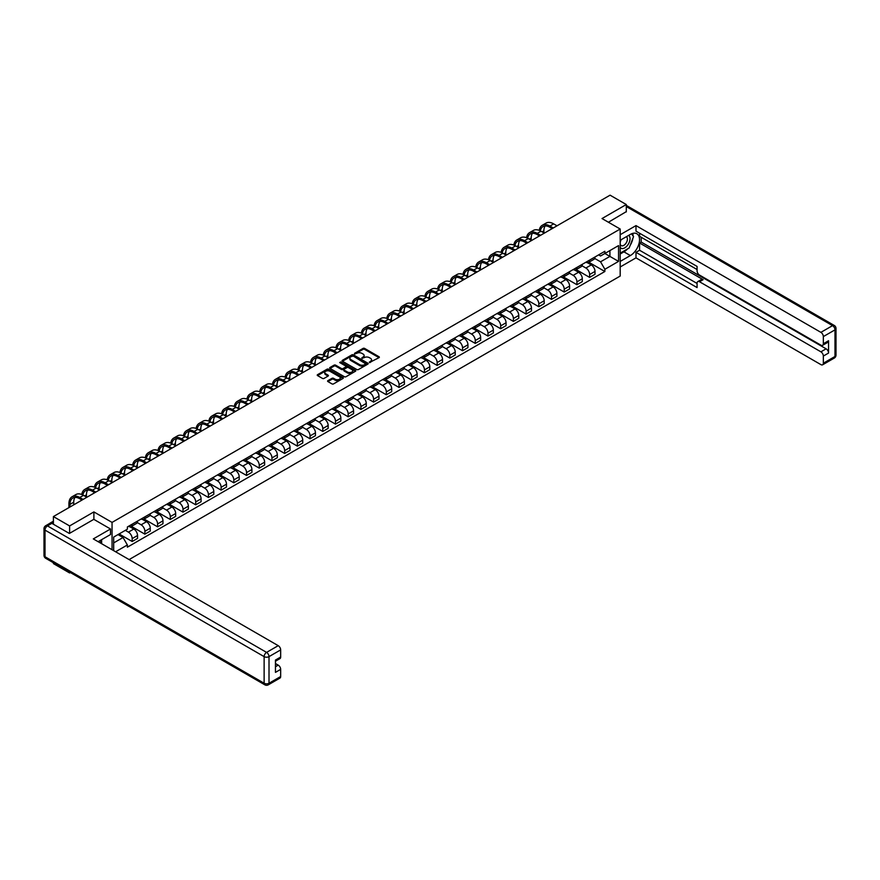 <?xml version="1.0" encoding="UTF-8"?>
<svg xmlns="http://www.w3.org/2000/svg" width="880" height="880" viewBox="0 0 880 880"><rect width="100%" height="100%" fill="white"/><g stroke="black" fill="none" stroke-linecap="round" stroke-linejoin="round"><path stroke-width="1.32" d="M369.402 362.56L379.016 357.665A1.133 0.649 0 0 0 379.016 356.741L364.617 348.425A1.133 0.649 0 0 0 363.022 348.425L354.53 353.331L354.53 353.98L356.741 353.342A3.619 2.09 0 0 1 361.867 353.342L363.066 354.035A3.619 2.09 0 0 1 364.122 355.509A3.619 2.09 0 0 1 363.066 356.994L361.966 358.27L364.177 357.632A3.619 2.09 0 0 1 369.303 357.632L370.502 358.325A3.619 2.09 0 0 1 371.558 359.81A3.619 2.09 0 0 1 370.502 361.284L369.402 362.56L369.402 361.922M327.921 380.644A1.133 0.649 0 0 0 327.921 381.568L331.958 383.9A1.133 0.649 0 0 0 333.564 383.9L342.991 378.455A1.133 0.649 0 0 0 342.991 377.531L328.603 369.226A1.133 0.649 0 0 0 326.997 369.226L317.57 374.671A1.133 0.649 0 0 0 317.57 375.595L322.443 378.411A1.133 0.649 0 0 0 324.049 378.411L328.086 376.079A1.133 0.649 0 0 0 328.086 375.155L325.666 373.758A3.025 1.749 0 0 1 324.775 372.526A3.025 1.749 0 0 1 326.645 370.909A3.025 1.749 0 0 1 329.945 371.294L339.416 376.761A3.025 1.749 0 0 1 340.307 377.993A3.025 1.749 0 0 1 338.437 379.61A3.025 1.749 0 0 1 335.137 379.225L333.564 378.323A1.133 0.649 0 0 0 331.958 378.323L327.921 380.644L327.921 381.568L331.958 379.258L331.958 378.323M112.057 522.401L93.885 511.918L69.608 525.932L53.405 516.571L610.082 195.173L626.296 204.534L602.019 218.548L620.18 229.031L112.057 522.401L112.057 549.725M356.829 369.545A1.133 0.649 0 0 0 358.424 369.545L367.862 364.1A1.133 0.649 0 0 0 367.862 363.176L353.463 354.871A1.133 0.649 0 0 0 351.868 354.871L342.43 360.316A1.133 0.649 0 0 0 342.43 361.24L356.829 369.545M339.988 362.736L355.41 371.283L345.994 376.728A1.133 0.649 0 0 1 344.388 376.728L330 368.412L330 367.488A1.133 0.649 0 0 0 330 368.412M330 367.488L334.037 365.167A1.133 0.649 0 0 1 335.643 365.167L341.473 368.533A1.133 0.649 0 0 0 343.079 368.533L345.752 366.982A1.133 0.649 0 0 0 345.752 366.058L339.68 362.549L340.791 361.911L355.432 370.359A1.133 0.649 0 0 1 355.432 371.283L355.432 370.359M69.608 572.11L69.608 572.957L53.405 563.596L53.405 562.749M129.118 559.581L620.18 276.067L620.18 229.031M69.608 572.957L70.356 572.528M69.608 525.932L69.608 533.313M53.405 516.571L53.405 524.238M50.039 523.226A2.299 1.331 -120 0 0 49.72 523.325A2.299 1.331 -120 0 0 49.478 523.545M626.296 211.915L626.296 204.534M589.633 260.073A5.302 3.058 60 0 1 588.544 262.449L593.912 259.347A5.302 3.058 -120 0 0 595.012 256.971M582.01 265.782L585.893 268.026A5.302 3.058 60 0 1 589.633 274.516L595.012 271.414A5.302 3.058 -120 0 0 591.272 264.924L587.422 262.702M595.012 271.414L595.012 274.274L589.633 277.387L576.158 269.599M588.544 262.449A5.302 3.058 60 0 1 585.926 262.218M589.633 274.516L589.633 277.387M576.928 267.41A5.302 3.058 60 0 1 575.828 269.786L581.207 266.684A5.302 3.058 -120 0 0 582.307 264.308M563.453 276.936L576.928 284.724L582.307 281.611L582.307 278.751A5.302 3.058 -120 0 0 578.556 272.261L574.706 270.039M575.828 269.786A5.302 3.058 60 0 1 573.221 269.555M569.305 273.119L573.188 275.363A5.302 3.058 60 0 1 576.928 281.853L576.928 284.724M564.223 274.747A5.302 3.058 60 0 1 563.123 277.123L568.502 274.021A5.302 3.058 -120 0 0 569.602 271.645M550.748 284.273L564.223 292.05L569.602 288.948L569.602 286.077A5.302 3.058 -120 0 0 565.851 279.587L562.001 277.376M563.123 277.123A5.302 3.058 60 0 1 560.516 276.892M556.589 280.456L560.472 282.7A5.302 3.058 60 0 1 564.223 289.19L564.223 292.05M551.518 282.084A5.302 3.058 60 0 1 550.418 284.46L555.797 281.358A5.302 3.058 -120 0 0 556.886 278.982M538.043 291.61L551.518 299.387L556.897 296.285L556.897 293.414A5.302 3.058 -120 0 0 553.146 286.924L549.296 284.702M550.418 284.46A5.302 3.058 60 0 1 547.811 284.229M543.884 287.793L547.767 290.037A5.302 3.058 60 0 1 551.518 296.527L551.518 299.387M538.813 289.421A5.302 3.058 60 0 1 537.713 291.797L543.092 288.695A5.302 3.058 -120 0 0 544.181 286.319M525.327 298.947L538.813 306.724L544.181 303.622L544.181 300.751A5.302 3.058 -120 0 0 540.441 294.261L536.591 292.039M537.713 291.797A5.302 3.058 60 0 1 535.106 291.566M531.179 295.13L535.062 297.374A5.302 3.058 60 0 1 538.813 303.864L538.813 306.724M526.097 296.758A5.302 3.058 60 0 1 525.008 299.134L530.376 296.032A5.302 3.058 -120 0 0 531.476 293.656M512.622 306.284L526.097 314.061L531.476 310.959L531.476 308.088A5.302 3.058 -120 0 0 527.725 301.598L523.886 299.376M525.008 299.134A5.302 3.058 60 0 1 522.39 298.892M518.474 302.467L522.357 304.711A5.302 3.058 60 0 1 526.097 311.201L526.097 314.061M513.392 304.095A5.302 3.058 60 0 1 512.292 306.471L517.671 303.369A5.302 3.058 -120 0 0 518.771 300.993M499.917 313.621L513.392 321.398L518.771 318.296L518.771 315.425A5.302 3.058 -120 0 0 515.02 308.935L511.17 306.713M512.292 306.471A5.302 3.058 60 0 1 509.685 306.229M505.758 309.804L509.641 312.037A5.302 3.058 60 0 1 513.392 318.527L513.392 321.398M500.687 311.432A5.302 3.058 60 0 1 499.587 313.808L504.966 310.706A5.302 3.058 -120 0 0 506.066 308.33M487.212 320.958L500.687 328.735L506.066 325.633L506.066 322.762A5.302 3.058 -120 0 0 502.315 316.272L498.465 314.05M499.587 313.808A5.302 3.058 60 0 1 496.98 313.566M493.053 317.141L496.936 319.374A5.302 3.058 60 0 1 500.687 325.864L500.687 328.735M487.982 318.769A5.302 3.058 60 0 1 486.882 321.145L492.261 318.043A5.302 3.058 -120 0 0 493.35 315.667M474.496 328.295L487.982 336.072L493.35 332.97L493.35 330.099A5.302 3.058 -120 0 0 489.61 323.609L485.76 321.387M486.882 321.145A5.302 3.058 60 0 1 484.275 320.903M480.348 324.478L484.231 326.711A5.302 3.058 60 0 1 487.982 333.201L487.982 336.072M475.266 326.106A5.302 3.058 60 0 1 474.177 328.482L479.545 325.38A5.302 3.058 -120 0 0 480.645 323.004M461.791 335.632L475.266 343.409L480.645 340.307L480.645 337.436A5.302 3.058 -120 0 0 476.905 330.946L473.055 328.724M474.177 328.482A5.302 3.058 60 0 1 471.57 328.24M467.643 331.815L471.526 334.048A5.302 3.058 60 0 1 475.266 340.538L475.266 343.409M462.561 333.443A5.302 3.058 60 0 1 461.461 335.819L466.84 332.717A5.302 3.058 -120 0 0 467.94 330.341M449.086 342.969L462.561 350.746L467.94 347.644L467.94 344.773A5.302 3.058 -120 0 0 464.189 338.283L460.35 336.061M461.461 335.819A5.302 3.058 60 0 1 458.854 335.577M454.938 339.152L458.821 341.385A5.302 3.058 60 0 1 462.561 347.875L462.561 350.746M449.856 340.78A5.302 3.058 60 0 1 448.756 343.156L454.135 340.054A5.302 3.058 -120 0 0 455.235 337.678M436.381 350.306L449.856 358.083L455.235 354.981L455.235 352.11A5.302 3.058 -120 0 0 451.484 345.62L447.634 343.398M448.756 343.156A5.302 3.058 60 0 1 446.149 342.914M442.222 346.478L446.105 348.722A5.302 3.058 60 0 1 449.856 355.212L449.856 358.083M437.151 348.117A5.302 3.058 60 0 1 436.051 350.493L441.43 347.391A5.302 3.058 -120 0 0 442.53 345.015M423.676 357.643L437.151 365.42L442.53 362.318L442.53 359.447A5.302 3.058 -120 0 0 438.779 352.957L434.929 350.735M436.051 350.493A5.302 3.058 60 0 1 433.444 350.251M429.517 353.815L433.4 356.059A5.302 3.058 60 0 1 437.151 362.549L437.151 365.42M424.446 355.454A5.302 3.058 60 0 1 423.346 357.83L428.725 354.728A5.302 3.058 -120 0 0 429.814 352.341M410.96 364.98L424.446 372.757L429.814 369.655L429.814 366.784A5.302 3.058 -120 0 0 426.074 360.294L422.224 358.072M423.346 357.83A5.302 3.058 60 0 1 420.739 357.588M416.812 361.152L420.695 363.396A5.302 3.058 60 0 1 424.446 369.886L424.446 372.757M411.73 362.791A5.302 3.058 60 0 1 410.641 365.167L416.009 362.065A5.302 3.058 -120 0 0 417.109 359.678M398.255 372.317L411.73 380.094L417.109 376.992L417.109 374.121A5.302 3.058 -120 0 0 413.358 367.631L409.519 365.409M410.641 365.167A5.302 3.058 60 0 1 408.023 364.925M404.107 368.489L407.99 370.733A5.302 3.058 60 0 1 411.73 377.223L411.73 380.094M399.025 370.128A5.302 3.058 60 0 1 397.925 372.504L403.304 369.402A5.302 3.058 -120 0 0 404.404 367.015M385.55 379.654L399.025 387.431L404.404 384.329L404.404 381.458A5.302 3.058 -120 0 0 400.653 374.968L396.803 372.746M397.925 372.504A5.302 3.058 60 0 1 395.318 372.262M391.402 375.826L395.285 378.07A5.302 3.058 60 0 1 399.025 384.56L399.025 387.431M386.32 377.465A5.302 3.058 60 0 1 385.22 379.841L390.599 376.739A5.302 3.058 -120 0 0 391.699 374.352M372.845 386.991L386.32 394.768L391.699 391.666L391.699 388.795A5.302 3.058 -120 0 0 387.948 382.305L384.098 380.083M385.22 379.841A5.302 3.058 60 0 1 382.613 379.599M378.686 383.163L382.569 385.407A5.302 3.058 60 0 1 386.32 391.897L386.32 394.768M373.615 384.791A5.302 3.058 60 0 1 372.515 387.178L377.894 384.076A5.302 3.058 -120 0 0 378.983 381.689M360.14 394.317L373.615 402.105L378.983 399.003L378.983 396.132A5.302 3.058 -120 0 0 375.243 389.642L371.393 387.42M372.515 387.178A5.302 3.058 60 0 1 369.908 386.936M365.981 390.5L369.864 392.744A5.302 3.058 60 0 1 373.615 399.234L373.615 402.105M360.899 392.128A5.302 3.058 60 0 1 359.81 394.515L365.178 391.413A5.302 3.058 -120 0 0 366.278 389.026M347.424 401.654L360.91 409.442L366.278 406.34L366.278 403.469A5.302 3.058 -120 0 0 362.538 396.979L358.688 394.757M359.81 394.515A5.302 3.058 60 0 1 357.203 394.273M353.276 397.837L357.159 400.081A5.302 3.058 60 0 1 360.91 406.571L360.91 409.442M348.194 399.465A5.302 3.058 60 0 1 347.105 401.852L352.473 398.739A5.302 3.058 -120 0 0 353.573 396.363M334.719 408.991L348.194 416.779L353.573 413.677L353.573 410.806A5.302 3.058 -120 0 0 349.822 404.316L345.983 402.094M347.105 401.852A5.302 3.058 60 0 1 344.487 401.61M340.571 405.174L344.454 407.418A5.302 3.058 60 0 1 348.194 413.908L348.194 416.779M335.489 406.802A5.302 3.058 60 0 1 334.389 409.189L339.768 406.076A5.302 3.058 -120 0 0 340.868 403.7M322.014 416.328L335.489 424.116L340.868 421.014L340.868 418.143A5.302 3.058 -120 0 0 337.117 411.653L333.267 409.431M334.389 409.189A5.302 3.058 60 0 1 331.782 408.947M327.855 412.511L331.738 414.755A5.302 3.058 60 0 1 335.489 421.245L335.489 424.116M322.784 414.139A5.302 3.058 60 0 1 321.684 416.526L327.063 413.413A5.302 3.058 -120 0 0 328.163 411.037M309.309 423.665L322.784 431.453L328.163 428.34L328.163 425.48A5.302 3.058 -120 0 0 324.412 418.99L320.562 416.768M321.684 416.526A5.302 3.058 60 0 1 319.077 416.284M315.15 419.848L319.033 422.092A5.302 3.058 60 0 1 322.784 428.582L322.784 431.453M310.079 421.476A5.302 3.058 60 0 1 308.979 423.863L314.358 420.75A5.302 3.058 -120 0 0 315.447 418.374M296.593 431.002L310.079 438.79L315.447 435.677L315.447 432.817A5.302 3.058 -120 0 0 311.707 426.327L307.857 424.105M308.979 423.863A5.302 3.058 60 0 1 306.372 423.621M302.445 427.185L306.328 429.429A5.302 3.058 60 0 1 310.079 435.919L310.079 438.79M297.363 428.813A5.302 3.058 60 0 1 296.274 431.189L301.642 428.087A5.302 3.058 -120 0 0 302.742 425.711M283.888 438.339L297.363 446.127L302.742 443.014L302.742 440.154A5.302 3.058 -120 0 0 299.002 433.664L295.152 431.442M296.274 431.189A5.302 3.058 60 0 1 293.667 430.958M289.74 434.522L293.623 436.766A5.302 3.058 60 0 1 297.363 443.256L297.363 446.127M284.658 436.15A5.302 3.058 60 0 1 283.558 438.526L288.937 435.424A5.302 3.058 -120 0 0 290.037 433.048M271.183 445.676L284.658 453.464L290.037 450.351L290.037 447.491A5.302 3.058 -120 0 0 286.286 441.001L282.436 438.779M283.558 438.526A5.302 3.058 60 0 1 280.951 438.295M277.035 441.859L280.918 444.103A5.302 3.058 60 0 1 284.658 450.593L284.658 453.464M271.953 443.487A5.302 3.058 60 0 1 270.853 445.863L276.232 442.761A5.302 3.058 -120 0 0 277.332 440.385M258.478 453.013L271.953 460.801L277.332 457.688L277.332 454.828A5.302 3.058 -120 0 0 273.581 448.338L269.731 446.116M270.853 445.863A5.302 3.058 60 0 1 268.246 445.632M264.319 449.196L268.202 451.44A5.302 3.058 60 0 1 271.953 457.93L271.953 460.801M259.248 450.824A5.302 3.058 60 0 1 258.148 453.2L263.527 450.098A5.302 3.058 -120 0 0 264.627 447.722M245.773 460.35L259.248 468.127L264.627 465.025L264.627 462.154A5.302 3.058 -120 0 0 260.876 455.664L257.026 453.453M258.148 453.2A5.302 3.058 60 0 1 255.541 452.969M251.614 456.533L255.497 458.777A5.302 3.058 60 0 1 259.248 465.267L259.248 468.127M246.543 458.161A5.302 3.058 60 0 1 245.443 460.537L250.822 457.435A5.302 3.058 -120 0 0 251.911 455.059M233.057 467.687L246.543 475.464L251.911 472.362L251.911 469.491A5.302 3.058 -120 0 0 248.171 463.001L244.321 460.779M245.443 460.537A5.302 3.058 60 0 1 242.836 460.306M238.909 463.87L242.792 466.114A5.302 3.058 60 0 1 246.543 472.604L246.543 475.464M233.827 465.498A5.302 3.058 60 0 1 232.738 467.874L238.106 464.772A5.302 3.058 -120 0 0 239.206 462.396M220.352 475.024L233.827 482.801L239.206 479.699L239.206 476.828A5.302 3.058 -120 0 0 235.455 470.338L231.616 468.116M232.738 467.874A5.302 3.058 60 0 1 230.12 467.643M226.204 471.207L230.087 473.451A5.302 3.058 60 0 1 233.827 479.941L233.827 482.801M221.122 472.835A5.302 3.058 60 0 1 220.022 475.211L225.401 472.109A5.302 3.058 -120 0 0 226.501 469.733M207.647 482.361L221.122 490.138L226.501 487.036L226.501 484.165A5.302 3.058 -120 0 0 222.75 477.675L218.9 475.453M220.022 475.211A5.302 3.058 60 0 1 217.415 474.969M213.488 478.544L217.371 480.788A5.302 3.058 60 0 1 221.122 487.278L221.122 490.138M208.417 480.172A5.302 3.058 60 0 1 207.317 482.548L212.696 479.446A5.302 3.058 -120 0 0 213.796 477.07M194.942 489.698L208.417 497.475L213.796 494.373L213.796 491.502A5.302 3.058 -120 0 0 210.045 485.012L206.195 482.79M207.317 482.548A5.302 3.058 60 0 1 204.71 482.306M200.783 485.881L204.666 488.114A5.302 3.058 60 0 1 208.417 494.604L208.417 497.475M195.712 487.509A5.302 3.058 60 0 1 194.612 489.885L199.991 486.783A5.302 3.058 -120 0 0 201.08 484.407M182.237 497.035L195.712 504.812L201.08 501.71L201.08 498.839A5.302 3.058 -120 0 0 197.34 492.349L193.49 490.127M194.612 489.885A5.302 3.058 60 0 1 192.005 489.643M188.078 493.218L191.961 495.451A5.302 3.058 60 0 1 195.712 501.941L195.712 504.812M182.996 494.846A5.302 3.058 60 0 1 181.907 497.222L187.275 494.12A5.302 3.058 -120 0 0 188.375 491.744M169.521 504.372L182.996 512.149L188.375 509.047L188.375 506.176A5.302 3.058 -120 0 0 184.635 499.686L180.785 497.464M181.907 497.222A5.302 3.058 60 0 1 179.3 496.98M175.373 500.555L179.256 502.788A5.302 3.058 60 0 1 182.996 509.278L182.996 512.149M170.291 502.183A5.302 3.058 60 0 1 169.191 504.559L174.57 501.457A5.302 3.058 -120 0 0 175.67 499.081M156.816 511.709L170.291 519.486L175.67 516.384L175.67 513.513A5.302 3.058 -120 0 0 171.919 507.023L168.08 504.801M169.191 504.559A5.302 3.058 60 0 1 166.584 504.317M162.668 507.892L166.551 510.125A5.302 3.058 60 0 1 170.291 516.615L170.291 519.486M157.586 509.52A5.302 3.058 60 0 1 156.486 511.896L161.865 508.794A5.302 3.058 -120 0 0 162.965 506.418M144.111 519.046L157.586 526.823L162.965 523.721L162.965 520.85A5.302 3.058 -120 0 0 159.214 514.36L155.364 512.138M156.486 511.896A5.302 3.058 60 0 1 153.879 511.654M149.952 515.229L153.835 517.462A5.302 3.058 60 0 1 157.586 523.952L157.586 526.823M144.881 516.857A5.302 3.058 60 0 1 143.781 519.233L149.16 516.131A5.302 3.058 -120 0 0 150.26 513.755M131.406 526.383L144.881 534.16L150.26 531.058L150.26 528.187A5.302 3.058 -120 0 0 146.509 521.697L142.659 519.475M143.781 519.233A5.302 3.058 60 0 1 141.174 518.991M137.247 522.555L141.13 524.799A5.302 3.058 60 0 1 144.881 531.289L144.881 534.16M132.176 524.194A5.302 3.058 60 0 1 131.076 526.57L136.455 523.468A5.302 3.058 -120 0 0 137.544 521.092M119.097 533.951L132.176 541.497L137.544 538.395L137.544 535.524A5.302 3.058 -120 0 0 133.804 529.034L129.954 526.812M131.076 526.57A5.302 3.058 60 0 1 128.469 526.328M125.334 530.354L128.425 532.136A5.302 3.058 60 0 1 132.176 538.626L132.176 541.497M598.642 254.881L600.556 255.981L618.552 245.586L609.917 250.58L609.917 256.41L600.556 261.811L594.715 258.445M113.685 550.671L113.685 537.075L127.369 529.177L127.369 526.966L604.868 251.284L604.868 253.495L618.552 261.393L604.868 269.291L600.556 261.811M618.552 245.586L618.552 261.393M113.685 542.905L123.046 537.504L127.369 544.973L127.369 547.184L604.868 271.502L604.868 269.291M127.369 544.973L115.599 551.771M93.885 511.918L93.885 519.398M123.046 537.504L117.997 534.589M588.863 262.262L604.868 271.502M369.71 362.681L370.502 362.23A3.619 2.09 0 0 0 371.558 360.745L371.558 359.81M364.122 355.509L364.122 356.455A3.619 2.09 0 0 1 363.066 357.929L362.285 358.38M379.016 356.741L379.016 357.665L364.617 349.371A1.133 0.649 0 0 0 363.022 349.371L354.849 354.09M367.862 363.176L367.862 364.1L353.463 355.806A1.133 0.649 0 0 0 351.868 355.806L342.452 361.251L342.43 360.316M365.86 363.957L353.232 356.026L350.944 356.686A3.619 2.09 0 0 0 349.888 358.171A3.619 2.09 0 0 0 350.944 359.645L359.59 364.628A3.619 2.09 0 0 0 364.705 364.628L365.86 363.957L365.86 364.903L365.86 364.254M349.888 358.171L349.888 359.106A3.619 2.09 0 0 0 350.944 360.591L350.944 359.645M365.86 364.903L364.705 365.574A3.619 2.09 0 0 1 359.59 365.574L350.944 360.591M330.011 368.423L334.037 366.102L334.037 365.167M346.082 366.52L346.082 367.466A1.133 0.649 0 0 1 345.752 367.928L343.079 369.468A1.133 0.649 0 0 1 341.473 369.468L335.643 366.102A1.133 0.649 0 0 0 334.037 366.102M347.534 372.031A3.025 1.749 0 0 0 350.823 372.405A3.025 1.749 0 0 0 352.693 370.788A3.025 1.749 0 0 0 351.813 369.556L348.469 367.631A1.133 0.649 0 0 0 346.874 367.631L344.19 369.182A1.133 0.649 0 0 0 344.19 370.106L347.534 372.031L347.534 372.966A3.025 1.749 0 0 0 350.823 373.351A3.025 1.749 0 0 0 352.693 371.734L352.693 370.788M343.86 369.644L343.86 370.579A1.133 0.649 0 0 0 344.19 371.041L344.19 370.106M347.534 372.966L344.19 371.041M340.307 377.993L340.307 378.939A3.025 1.749 0 0 1 338.437 380.545A3.025 1.749 0 0 1 335.137 380.171L333.564 379.258A1.133 0.649 0 0 0 331.958 379.258M324.775 372.526L324.775 373.461A3.025 1.749 0 0 0 325.666 374.704L325.666 373.758M328.086 375.155L328.086 376.079L325.666 374.704M342.991 377.531L342.991 378.455L328.603 370.161A1.133 0.649 0 0 0 326.997 370.161L317.581 375.606L317.57 374.671M540.331 230.879A13.827 7.986 60 0 1 543.015 226.589A13.827 7.986 60 0 1 549.923 227.271L552.211 228.591M557.018 225.819L553.674 223.883A15.323 8.844 -120 0 0 546.018 223.124L542.267 225.291A15.323 8.844 -120 0 0 539.231 230.384M553.267 227.975L549.923 226.05A15.323 8.844 -120 0 0 542.267 225.291M543.895 232.914L543.895 230.758A13.827 7.986 60 0 1 545.149 225.951M620.18 240.273L630.366 234.399A12.958 7.48 120 0 1 636.845 233.75A12.958 7.48 120 0 1 638.836 244.145A12.958 7.48 120 0 1 630.366 255.563L620.18 261.437M620.18 266.992L635.987 257.862L635.987 252.318L697.081 287.584L697.081 283.162A3.454 1.991 -120 0 1 697.796 281.589A3.454 1.991 -120 0 1 699.523 281.754L820.897 351.824L826.111 348.821A3.454 1.991 60 0 1 828.553 353.056L828.553 340.725A3.454 1.991 60 0 1 827.838 342.309L822.624 345.323A3.454 1.991 -120 0 0 823.339 343.739L823.339 336.589A3.454 1.991 -120 0 0 820.897 332.354L832.546 325.633L626.296 206.558M641.201 237.27L641.201 242.066L639.573 243.001L639.573 250.25L635.987 252.318M639.573 233.222L639.573 236.324L697.081 269.533M822.624 345.323A3.454 1.991 -120 0 1 820.897 345.147L699.523 275.077A3.454 1.991 -120 0 1 697.081 270.842L697.081 266.42L635.987 231.154L635.987 225.599L820.897 332.354M620.18 234.729L635.987 225.599M635.987 257.862L820.897 364.617A3.454 1.991 -120 0 0 822.624 364.793A3.454 1.991 -120 0 0 823.339 363.209L823.339 356.059A3.454 1.991 -120 0 0 820.897 351.824M626.296 211.64L608.41 222.244M639.573 243.001L703.109 279.686L699.523 281.754M641.201 242.066L826.111 348.821M639.573 250.25L697.081 283.448M697.796 281.589L701.382 279.51A3.454 1.991 60 0 1 703.109 279.686M620.18 254.012L623.931 251.845A12.958 7.48 120 0 0 627.528 248.93M630.091 245.531A12.958 7.48 120 0 0 632.885 238.348M633.094 236.027A12.958 7.48 120 0 0 632.775 233.376M51.854 523.347L47.454 525.888A3.454 1.991 -120 0 0 45.727 525.712L50.127 523.171A3.454 1.991 60 0 1 51.854 523.347L69.366 533.456L93.808 519.343L110.506 528.99L110.506 534.534L98.934 541.211A12.958 7.48 120 0 0 98.153 541.706M110.506 528.99L93.313 538.912L278.223 645.667A3.454 1.991 60 0 1 280.665 649.902L280.665 657.052A3.454 1.991 60 0 1 279.95 658.625L275.451 661.221M101.629 542.784L101.629 539.66M275.451 666.732L278.223 665.137A3.454 1.991 60 0 1 280.665 669.372L280.665 676.522A3.454 1.991 60 0 1 279.95 678.095L268.301 684.827A3.454 1.991 -120 0 0 269.016 683.243L280.665 676.522M280.665 657.052L275.451 660.055L275.451 672.375L280.665 669.372M278.223 665.137L275.451 663.542M620.18 247.467A7.491 4.323 120 0 0 626.142 246.829A7.491 4.323 120 0 0 630.036 238.678A7.491 4.323 120 0 0 628.683 235.367M620.807 239.91A7.491 4.323 120 0 0 620.18 241.263M620.18 243.771A5.126 2.959 120 0 0 621.214 245.619A5.126 2.959 120 0 0 625.174 244.244A5.126 2.959 120 0 0 627.407 239.085A5.126 2.959 120 0 0 626.34 236.742A5.126 2.959 120 0 0 626.329 236.731M621.236 239.668A5.126 2.959 120 0 0 620.18 242.737M631.543 233.805L633.545 236.654L629.145 247.995L620.345 253.066M100.067 540.562L101.948 543.895M527.626 238.216A13.827 7.986 60 0 1 530.31 233.926A13.827 7.986 60 0 1 537.218 234.608L539.495 235.928M544.302 233.156L540.969 231.22A15.323 8.844 -120 0 0 533.302 230.461L529.562 232.628A15.323 8.844 -120 0 0 526.526 237.721M540.562 235.312L537.218 233.387A15.323 8.844 -120 0 0 529.562 232.628M531.19 240.251L531.19 238.084A13.827 7.986 60 0 1 532.444 233.288M514.91 245.553A13.827 7.986 60 0 1 517.605 241.263A13.827 7.986 60 0 1 524.513 241.945L526.79 243.265M531.597 240.482L528.264 238.557A15.323 8.844 -120 0 0 520.597 237.798L516.857 239.965A15.323 8.844 -120 0 0 513.821 245.058M527.857 242.649L524.513 240.724A15.323 8.844 -120 0 0 516.857 239.965M518.485 247.588L518.485 245.421A13.827 7.986 60 0 1 519.728 240.625M502.205 252.89A13.827 7.986 60 0 1 504.889 248.6A13.827 7.986 60 0 1 511.808 249.282L514.085 250.602M518.892 247.819L515.548 245.894A15.323 8.844 -120 0 0 507.892 245.135L504.141 247.302A15.323 8.844 -120 0 0 501.116 252.395M515.141 249.986L511.808 248.061A15.323 8.844 -120 0 0 504.141 247.302M505.78 254.925L505.78 252.758A13.827 7.986 60 0 1 507.023 247.962M489.5 260.227A13.827 7.986 60 0 1 492.184 255.937A13.827 7.986 60 0 1 499.092 256.619L501.38 257.939M506.187 255.156L502.843 253.231A15.323 8.844 -120 0 0 495.187 252.472L491.436 254.639A15.323 8.844 -120 0 0 488.4 259.732M502.436 257.323L499.092 255.398A15.323 8.844 -120 0 0 491.436 254.639M493.075 262.262L493.075 260.095A13.827 7.986 60 0 1 494.318 255.299M476.795 267.564A13.827 7.986 60 0 1 479.479 263.274A13.827 7.986 60 0 1 486.387 263.956L488.675 265.276M493.482 262.493L490.138 260.568A15.323 8.844 -120 0 0 482.471 259.809L478.731 261.976A15.323 8.844 -120 0 0 475.695 267.069M489.731 264.66L486.387 262.735A15.323 8.844 -120 0 0 478.731 261.976M480.359 269.599L480.359 267.432A13.827 7.986 60 0 1 481.613 262.636M464.09 274.901A13.827 7.986 60 0 1 466.774 270.611A13.827 7.986 60 0 1 473.682 271.293L475.959 272.613M480.766 269.83L477.433 267.905A15.323 8.844 -120 0 0 469.766 267.146L466.026 269.313A15.323 8.844 -120 0 0 462.99 274.406M477.026 271.997L473.682 270.072A15.323 8.844 -120 0 0 466.026 269.313M467.654 276.936L467.654 274.769A13.827 7.986 60 0 1 468.908 269.973M451.374 282.227A13.827 7.986 60 0 1 454.058 277.948A13.827 7.986 60 0 1 460.977 278.63L463.254 279.95M468.061 277.167L464.717 275.242A15.323 8.844 -120 0 0 457.061 274.483L453.31 276.65A15.323 8.844 -120 0 0 450.285 281.743M464.31 279.334L460.977 277.409A15.323 8.844 -120 0 0 453.31 276.65M454.949 284.273L454.949 282.106A13.827 7.986 60 0 1 456.192 277.31M438.669 289.564A13.827 7.986 60 0 1 441.353 285.285A13.827 7.986 60 0 1 448.272 285.967L450.549 287.276M455.356 284.504L452.012 282.579A15.323 8.844 -120 0 0 444.356 281.82L440.605 283.987A15.323 8.844 -120 0 0 437.569 289.08M451.605 286.671L448.272 284.746A15.323 8.844 -120 0 0 440.605 283.987M442.244 291.61L442.244 289.443A13.827 7.986 60 0 1 443.487 284.647M425.964 296.901A13.827 7.986 60 0 1 428.648 292.611A13.827 7.986 60 0 1 435.556 293.304L437.844 294.613M442.651 291.841L439.307 289.916A15.323 8.844 -120 0 0 431.651 289.157L427.9 291.324A15.323 8.844 -120 0 0 424.864 296.417M438.9 294.008L435.556 292.083A15.323 8.844 -120 0 0 427.9 291.324M429.528 298.947L429.528 296.78A13.827 7.986 60 0 1 430.782 291.984M413.259 304.238A13.827 7.986 60 0 1 415.943 299.948A13.827 7.986 60 0 1 422.851 300.641L425.139 301.95M429.935 299.178L426.602 297.253A15.323 8.844 -120 0 0 418.935 296.494L415.195 298.661A15.323 8.844 -120 0 0 412.159 303.743M426.195 301.345L422.851 299.42A15.323 8.844 -120 0 0 415.195 298.661M416.823 306.284L416.823 304.117A13.827 7.986 60 0 1 418.077 299.321M400.554 311.575A13.827 7.986 60 0 1 403.238 307.285A13.827 7.986 60 0 1 410.146 307.978L412.423 309.287M417.23 306.515L413.897 304.59A15.323 8.844 -120 0 0 406.23 303.831L402.49 305.998A15.323 8.844 -120 0 0 399.454 311.08M413.49 308.682L410.146 306.746A15.323 8.844 -120 0 0 402.49 305.998M404.118 313.621L404.118 311.454A13.827 7.986 60 0 1 405.361 306.658M387.838 318.912A13.827 7.986 60 0 1 390.522 314.622A13.827 7.986 60 0 1 397.441 315.315L399.718 316.624M404.525 313.852L401.181 311.927A15.323 8.844 -120 0 0 393.525 311.168L389.774 313.324A15.323 8.844 -120 0 0 386.749 318.417M400.774 316.019L397.441 314.083A15.323 8.844 -120 0 0 389.774 313.324M391.413 320.958L391.413 318.791A13.827 7.986 60 0 1 392.656 313.995M375.133 326.249A13.827 7.986 60 0 1 377.817 321.959A13.827 7.986 60 0 1 384.736 322.652L387.013 323.961M391.82 321.189L388.476 319.264A15.323 8.844 -120 0 0 380.82 318.505L377.069 320.661A15.323 8.844 -120 0 0 374.033 325.754M388.069 323.356L384.736 321.42A15.323 8.844 -120 0 0 377.069 320.661M378.708 328.295L378.708 326.128A13.827 7.986 60 0 1 379.951 321.332M362.428 333.586A13.827 7.986 60 0 1 365.112 329.296A13.827 7.986 60 0 1 372.02 329.989L374.308 331.298M379.115 328.526L375.771 326.601A15.323 8.844 -120 0 0 368.115 325.842L364.364 327.998A15.323 8.844 -120 0 0 361.328 333.091M375.364 330.693L372.02 328.757A15.323 8.844 -120 0 0 364.364 327.998M365.992 335.632L365.992 333.465A13.827 7.986 60 0 1 367.246 328.669M349.723 340.923A13.827 7.986 60 0 1 352.407 336.633A13.827 7.986 60 0 1 359.315 337.315L361.592 338.635M366.399 335.863L363.066 333.938A15.323 8.844 -120 0 0 355.399 333.179L351.659 335.335A15.323 8.844 -120 0 0 348.623 340.428M362.659 338.03L359.315 336.094A15.323 8.844 -120 0 0 351.659 335.335M353.287 342.969L353.287 340.802A13.827 7.986 60 0 1 354.541 336.006M337.007 348.26A13.827 7.986 60 0 1 339.702 343.97A13.827 7.986 60 0 1 346.61 344.652L348.887 345.972M353.694 343.2L350.361 341.275A15.323 8.844 -120 0 0 342.694 340.516L338.943 342.672A15.323 8.844 -120 0 0 335.918 347.765M349.943 345.367L346.61 343.431A15.323 8.844 -120 0 0 338.943 342.672M340.582 350.295L340.582 348.139A13.827 7.986 60 0 1 341.825 343.343M324.302 355.597A13.827 7.986 60 0 1 326.986 351.307A13.827 7.986 60 0 1 333.905 351.989L336.182 353.309M340.989 350.537L337.645 348.612A15.323 8.844 -120 0 0 329.989 347.853L326.238 350.009A15.323 8.844 -120 0 0 323.202 355.102M337.238 352.704L333.905 350.768A15.323 8.844 -120 0 0 326.238 350.009M327.877 357.632L327.877 355.476A13.827 7.986 60 0 1 329.12 350.68M311.597 362.934A13.827 7.986 60 0 1 314.281 358.644A13.827 7.986 60 0 1 321.189 359.326L323.477 360.646M328.284 357.874L324.94 355.949A15.323 8.844 -120 0 0 317.284 355.19L313.533 357.346A15.323 8.844 -120 0 0 310.497 362.439M324.533 360.03L321.189 358.105A15.323 8.844 -120 0 0 313.533 357.346M315.161 364.969L315.161 362.813A13.827 7.986 60 0 1 316.415 358.017M298.892 370.271A13.827 7.986 60 0 1 301.576 365.981A13.827 7.986 60 0 1 308.484 366.663L310.772 367.983M315.568 365.211L312.235 363.275A15.323 8.844 -120 0 0 304.568 362.527L300.828 364.683A15.323 8.844 -120 0 0 297.792 369.776M311.828 367.367L308.484 365.442A15.323 8.844 -120 0 0 300.828 364.683M302.456 372.306L302.456 370.15A13.827 7.986 60 0 1 303.71 365.343M286.187 377.608A13.827 7.986 60 0 1 288.871 373.318A13.827 7.986 60 0 1 295.779 374L298.056 375.32M302.863 372.548L299.53 370.612A15.323 8.844 -120 0 0 291.863 369.853L288.123 372.02A15.323 8.844 -120 0 0 285.087 377.113M299.123 374.704L295.779 372.779A15.323 8.844 -120 0 0 288.123 372.02M289.751 379.643L289.751 377.487A13.827 7.986 60 0 1 291.005 372.68M273.471 384.945A13.827 7.986 60 0 1 276.155 380.655A13.827 7.986 60 0 1 283.074 381.337L285.351 382.657M290.158 379.885L286.814 377.949A15.323 8.844 -120 0 0 279.158 377.19L275.407 379.357A15.323 8.844 -120 0 0 272.382 384.45M286.407 382.041L283.074 380.116A15.323 8.844 -120 0 0 275.407 379.357M277.046 386.98L277.046 384.824A13.827 7.986 60 0 1 278.289 380.017M260.766 392.282A13.827 7.986 60 0 1 263.45 387.992A13.827 7.986 60 0 1 270.369 388.674L272.646 389.994M277.453 387.222L274.109 385.286A15.323 8.844 -120 0 0 266.453 384.527L262.702 386.694A15.323 8.844 -120 0 0 259.666 391.787M273.702 389.378L270.369 387.453A15.323 8.844 -120 0 0 262.702 386.694M264.341 394.317L264.341 392.161A13.827 7.986 60 0 1 265.584 387.354M248.061 399.619A13.827 7.986 60 0 1 250.745 395.329A13.827 7.986 60 0 1 257.653 396.011L259.941 397.331M264.748 394.559L261.404 392.623A15.323 8.844 -120 0 0 253.748 391.864L249.997 394.031A15.323 8.844 -120 0 0 246.961 399.124M260.997 396.715L257.653 394.79A15.323 8.844 -120 0 0 249.997 394.031M251.625 401.654L251.625 399.498A13.827 7.986 60 0 1 252.879 394.691M235.356 406.956A13.827 7.986 60 0 1 238.04 402.666A13.827 7.986 60 0 1 244.948 403.348L247.225 404.668M252.032 401.896L248.699 399.96A15.323 8.844 -120 0 0 241.032 399.201L237.292 401.368A15.323 8.844 -120 0 0 234.256 406.461M248.292 404.052L244.948 402.127A15.323 8.844 -120 0 0 237.292 401.368M238.92 408.991L238.92 406.835A13.827 7.986 60 0 1 240.174 402.028M222.64 414.293A13.827 7.986 60 0 1 225.335 410.003A13.827 7.986 60 0 1 232.243 410.685L234.52 412.005M239.327 409.233L235.994 407.297A15.323 8.844 -120 0 0 228.327 406.538L224.587 408.705A15.323 8.844 -120 0 0 221.551 413.798M235.587 411.389L232.243 409.464A15.323 8.844 -120 0 0 224.587 408.705M226.215 416.328L226.215 414.161A13.827 7.986 60 0 1 227.458 409.365M209.935 421.63A13.827 7.986 60 0 1 212.619 417.34A13.827 7.986 60 0 1 219.538 418.022L221.815 419.342M226.622 416.559L223.278 414.634A15.323 8.844 -120 0 0 215.622 413.875L211.871 416.042A15.323 8.844 -120 0 0 208.846 421.135M222.871 418.726L219.538 416.801A15.323 8.844 -120 0 0 211.871 416.042M213.51 423.665L213.51 421.498A13.827 7.986 60 0 1 214.753 416.702M197.23 428.967A13.827 7.986 60 0 1 199.914 424.677A13.827 7.986 60 0 1 206.833 425.359L209.11 426.679M213.917 423.896L210.573 421.971A15.323 8.844 -120 0 0 202.917 421.212L199.166 423.379A15.323 8.844 -120 0 0 196.13 428.472M210.166 426.063L206.833 424.138A15.323 8.844 -120 0 0 199.166 423.379M200.805 431.002L200.805 428.835A13.827 7.986 60 0 1 202.048 424.039M184.525 436.304A13.827 7.986 60 0 1 187.209 432.014A13.827 7.986 60 0 1 194.117 432.696L196.405 434.016M201.212 431.233L197.868 429.308A15.323 8.844 -120 0 0 190.212 428.549L186.461 430.716A15.323 8.844 -120 0 0 183.425 435.809M197.461 433.4L194.117 431.475A15.323 8.844 -120 0 0 186.461 430.716M188.089 438.339L188.089 436.172A13.827 7.986 60 0 1 189.343 431.376M171.82 443.641A13.827 7.986 60 0 1 174.504 439.351A13.827 7.986 60 0 1 181.412 440.033L183.689 441.353M188.496 438.57L185.163 436.645A15.323 8.844 -120 0 0 177.496 435.886L173.756 438.053A15.323 8.844 -120 0 0 170.72 443.146M184.756 440.737L181.412 438.812A15.323 8.844 -120 0 0 173.756 438.053M175.384 445.676L175.384 443.509A13.827 7.986 60 0 1 176.638 438.713M159.104 450.978A13.827 7.986 60 0 1 161.799 446.688A13.827 7.986 60 0 1 168.707 447.37L170.984 448.69M175.791 445.907L172.458 443.982A15.323 8.844 -120 0 0 164.791 443.223L161.04 445.39A15.323 8.844 -120 0 0 158.015 450.483M172.04 448.074L168.707 446.149A15.323 8.844 -120 0 0 161.04 445.39M162.679 453.013L162.679 450.846A13.827 7.986 60 0 1 163.922 446.05M146.399 458.304A13.827 7.986 60 0 1 149.083 454.025A13.827 7.986 60 0 1 156.002 454.707L158.279 456.027M163.086 453.244L159.742 451.319A15.323 8.844 -120 0 0 152.086 450.56L148.335 452.727A15.323 8.844 -120 0 0 145.299 457.82M159.335 455.411L156.002 453.486A15.323 8.844 -120 0 0 148.335 452.727M149.974 460.35L149.974 458.183A13.827 7.986 60 0 1 151.217 453.387M133.694 465.641A13.827 7.986 60 0 1 136.378 461.362A13.827 7.986 60 0 1 143.286 462.044L145.574 463.353M150.381 460.581L147.037 458.656A15.323 8.844 -120 0 0 139.381 457.897L135.63 460.064A15.323 8.844 -120 0 0 132.594 465.157M146.63 462.748L143.286 460.823A15.323 8.844 -120 0 0 135.63 460.064M137.258 467.687L137.258 465.52A13.827 7.986 60 0 1 138.512 460.724M120.989 472.978A13.827 7.986 60 0 1 123.673 468.688A13.827 7.986 60 0 1 130.581 469.381L132.869 470.69M137.665 467.918L134.332 465.993A15.323 8.844 -120 0 0 126.665 465.234L122.925 467.401A15.323 8.844 -120 0 0 119.889 472.494M133.925 470.085L130.581 468.16A15.323 8.844 -120 0 0 122.925 467.401M124.553 475.024L124.553 472.857A13.827 7.986 60 0 1 125.807 468.061M108.284 480.315A13.827 7.986 60 0 1 110.968 476.025A13.827 7.986 60 0 1 117.876 476.718L120.153 478.027M124.96 475.255L121.627 473.33A15.323 8.844 -120 0 0 113.96 472.571L110.22 474.738A15.323 8.844 -120 0 0 107.184 479.82M121.22 477.422L117.876 475.497A15.323 8.844 -120 0 0 110.22 474.738M111.848 482.361L111.848 480.194A13.827 7.986 60 0 1 113.091 475.398M95.568 487.652A13.827 7.986 60 0 1 98.252 483.362A13.827 7.986 60 0 1 105.171 484.055L107.448 485.364M112.255 482.592L108.911 480.667A15.323 8.844 -120 0 0 101.255 479.908L97.504 482.075A15.323 8.844 -120 0 0 94.479 487.157M108.504 484.759L105.171 482.823A15.323 8.844 -120 0 0 97.504 482.075M99.143 489.698L99.143 487.531A13.827 7.986 60 0 1 100.386 482.735M82.863 494.989A13.827 7.986 60 0 1 85.547 490.699A13.827 7.986 60 0 1 92.466 491.392L94.743 492.701M99.55 489.929L96.206 488.004A15.323 8.844 -120 0 0 88.55 487.245L84.799 489.401A15.323 8.844 -120 0 0 81.763 494.494M95.799 492.096L92.466 490.16A15.323 8.844 -120 0 0 84.799 489.401M86.438 497.035L86.438 494.868A13.827 7.986 60 0 1 87.681 490.072M69.982 507.001L69.982 504.372A13.827 7.986 60 0 1 72.842 498.036A13.827 7.986 60 0 1 79.75 498.729L82.038 500.038M86.845 497.266L83.501 495.341A15.323 8.844 -120 0 0 75.845 494.582L72.094 496.738A15.323 8.844 -120 0 0 68.915 503.756L68.915 507.617M83.094 499.433L79.75 497.497A15.323 8.844 -120 0 0 72.094 496.738M73.722 504.834L73.722 502.205A13.827 7.986 60 0 1 74.976 497.409M144.881 531.289L150.26 528.187M157.586 523.952L162.965 520.85M170.291 516.615L175.67 513.513M182.996 509.278L188.375 506.176M195.712 501.941L201.08 498.839M208.417 494.604L213.796 491.502M221.122 487.278L226.501 484.165M233.827 479.941L239.206 476.828M246.543 472.604L251.911 469.491M259.248 465.267L264.627 462.154M271.953 457.93L277.332 454.828M284.658 450.593L290.037 447.491M297.363 443.256L302.742 440.154M310.079 435.919L315.447 432.817M322.784 428.582L328.163 425.48M335.489 421.245L340.868 418.143M348.194 413.908L353.573 410.806M360.91 406.571L366.278 403.469M373.615 399.234L378.983 396.132M386.32 391.897L391.699 388.795M399.025 384.56L404.404 381.458M411.73 377.223L417.109 374.121M424.446 369.886L429.814 366.784M437.151 362.549L442.53 359.447M449.856 355.212L455.235 352.11M462.561 347.875L467.94 344.773M475.266 340.538L480.645 337.436M487.982 333.201L493.35 330.099M500.687 325.864L506.066 322.762M513.392 318.527L518.771 315.425M526.097 311.201L531.476 308.088M538.813 303.864L544.181 300.751M551.518 296.527L556.897 293.414M564.223 289.19L569.602 286.077M576.928 281.853L582.307 278.751M132.176 538.626L137.544 535.524M128.425 532.136L133.804 529.034M141.13 524.799L146.509 521.697M153.835 517.462L159.214 514.36M166.551 510.125L171.919 507.023M179.256 502.788L184.635 499.686M191.961 495.451L197.34 492.349M204.666 488.114L210.045 485.012M217.371 480.788L222.75 477.675M230.087 473.451L235.455 470.338M242.792 466.114L248.171 463.001M255.497 458.777L260.876 455.664M268.202 451.44L273.581 448.338M280.918 444.103L286.286 441.001M293.623 436.766L299.002 433.664M306.328 429.429L311.707 426.327M319.033 422.092L324.412 418.99M331.738 414.755L337.117 411.653M344.454 407.418L349.822 404.316M357.159 400.081L362.538 396.979M369.864 392.744L375.243 389.642M382.569 385.407L387.948 382.305M395.285 378.07L400.653 374.968M407.99 370.733L413.358 367.631M420.695 363.396L426.074 360.294M433.4 356.059L438.779 352.957M446.105 348.722L451.484 345.62M458.821 341.385L464.189 338.283M471.526 334.048L476.905 330.946M484.231 326.711L489.61 323.609M496.936 319.374L502.315 316.272M509.641 312.037L515.02 308.935M522.357 304.711L527.725 301.598M535.062 297.374L540.441 294.261M547.767 290.037L553.146 286.924M560.472 282.7L565.851 279.587M573.188 275.363L578.556 272.261M585.893 268.026L591.272 264.924M53.405 521.983L51.403 523.138M370.502 362.23L370.502 361.284M361.966 358.27L361.966 357.621M363.066 357.929L363.066 356.994M354.53 353.98L354.53 353.331M363.022 349.371L363.022 348.425M364.617 349.371L364.617 348.425M351.868 355.806L351.868 354.871M353.463 355.806L353.463 354.871M359.59 365.574L359.59 364.628M364.705 365.574L364.705 364.628M335.643 366.102L335.643 365.167M341.473 369.468L341.473 368.533M343.079 369.468L343.079 368.533M345.752 367.928L345.752 366.982M340.791 362.846L340.791 361.911M333.564 379.258L333.564 378.323M335.137 380.171L335.137 379.225M326.997 370.161L326.997 369.226M328.603 370.161L328.603 369.226M549.923 226.05L553.674 223.883M542.025 231.836L543.895 230.758M823.339 343.739L828.553 340.725M828.553 353.056L823.339 356.059M823.339 363.209L834.988 356.488L834.988 329.868L823.339 336.589M623.931 251.845L630.366 255.563M834.988 356.488A3.454 1.991 60 0 1 834.273 358.072A3.454 3.454 0 0 0 836 355.069A3.454 1.991 180 0 1 834.988 356.488M834.988 329.868A3.454 1.991 0 0 0 836 328.46A3.454 3.454 0 0 0 834.273 325.457A3.454 1.991 -60 0 0 832.546 325.633A3.454 1.991 60 0 1 834.988 329.868M45.727 525.712A3.454 3.454 0 0 0 44 528.704A3.454 1.991 180 0 0 45.012 530.112A3.454 1.991 -60 0 1 47.454 525.888L266.574 652.388A3.454 1.991 -60 0 0 264.132 656.623L45.012 530.112L45.012 556.732L264.132 683.243L264.132 656.623A3.454 1.991 0 0 0 269.016 656.623L269.016 683.243A3.454 1.991 180 0 1 264.132 683.243A3.454 1.991 -60 0 0 264.847 684.827A3.454 3.454 0 0 0 268.301 684.827M280.665 649.902L269.016 656.623A3.454 1.991 -120 0 0 266.574 652.388L278.223 645.667M45.727 558.316A3.454 1.991 -60 0 1 45.012 556.732A3.454 1.991 0 0 1 44 555.324A3.454 3.454 0 0 0 45.727 558.316L264.847 684.827M537.218 233.387L540.969 231.22M529.32 239.173L531.19 238.084M524.513 240.724L528.264 238.557M516.615 246.51L518.485 245.421M511.808 248.061L515.548 245.894M503.899 253.847L505.78 252.758M499.092 255.398L502.843 253.231M491.194 261.184L493.075 260.095M486.387 262.735L490.138 260.568M478.489 268.521L480.359 267.432M473.682 270.072L477.433 267.905M465.784 275.858L467.654 274.769M460.977 277.409L464.717 275.242M453.079 283.195L454.949 282.106M448.272 284.746L452.012 282.579M440.363 290.521L442.244 289.443M435.556 292.083L439.307 289.916M427.658 297.858L429.528 296.78M422.851 299.42L426.602 297.253M414.953 305.195L416.823 304.117M410.146 306.746L413.897 304.59M402.248 312.532L404.118 311.454M397.441 314.083L401.181 311.927M389.532 319.869L391.413 318.791M384.736 321.42L388.476 319.264M376.827 327.206L378.708 326.128M372.02 328.757L375.771 326.601M364.122 334.543L365.992 333.465M359.315 336.094L363.066 333.938M351.417 341.88L353.287 340.802M346.61 343.431L350.361 341.275M338.712 349.217L340.582 348.139M333.905 350.768L337.645 348.612M325.996 356.554L327.877 355.476M321.189 358.105L324.94 355.949M313.291 363.891L315.161 362.813M308.484 365.442L312.235 363.275M300.586 371.228L302.456 370.15M295.779 372.779L299.53 370.612M287.881 378.565L289.751 377.487M283.074 380.116L286.814 377.949M275.176 385.902L277.046 384.824M270.369 387.453L274.109 385.286M262.46 393.239L264.341 392.161M257.653 394.79L261.404 392.623M249.755 400.576L251.625 399.498M244.948 402.127L248.699 399.96M237.05 407.913L238.92 406.835M232.243 409.464L235.994 407.297M224.345 415.25L226.215 414.161M219.538 416.801L223.278 414.634M211.629 422.587L213.51 421.498M206.833 424.138L210.573 421.971M198.924 429.924L200.805 428.835M194.117 431.475L197.868 429.308M186.219 437.261L188.089 436.172M181.412 438.812L185.163 436.645M173.514 444.598L175.384 443.509M168.707 446.149L172.458 443.982M160.809 451.935L162.679 450.846M156.002 453.486L159.742 451.319M148.093 459.272L149.974 458.183M143.286 460.823L147.037 458.656M135.388 466.598L137.258 465.52M130.581 468.16L134.332 465.993M122.683 473.935L124.553 472.857M117.876 475.497L121.627 473.33M109.978 481.272L111.848 480.194M105.171 482.823L108.911 480.667M97.262 488.609L99.143 487.531M92.466 490.16L96.206 488.004M84.557 495.946L86.438 494.868M79.75 497.497L83.501 495.341M69.982 504.372L73.722 502.205M49.72 523.325L53.405 521.202M366.091 364.584L366.091 363.638M822.624 364.793L834.273 358.072M836 355.069L836 328.46M626.296 205.392L834.273 325.457M44 528.704L44 555.324"/></g></svg>
